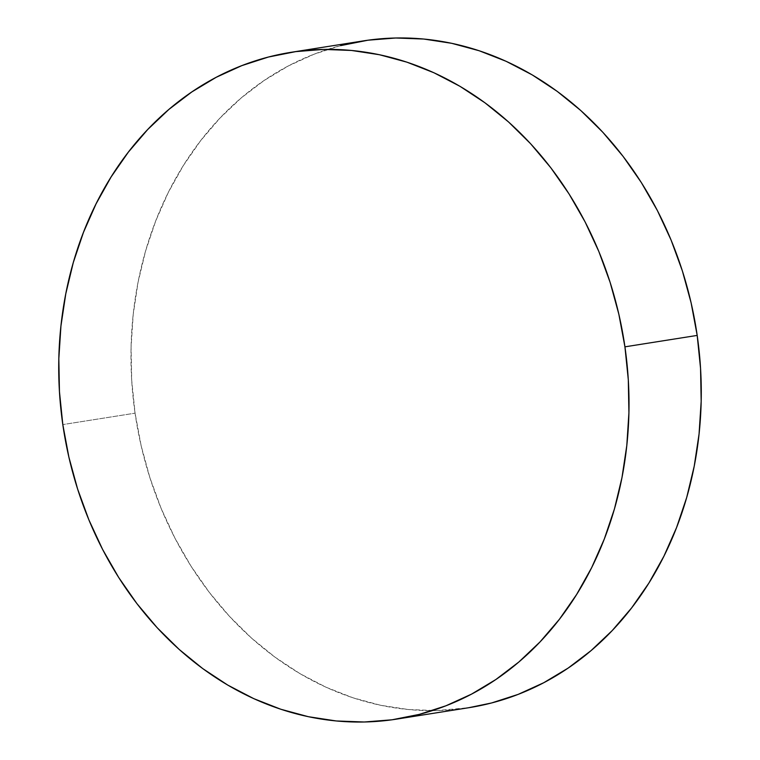 <?xml version="1.0" encoding="UTF-8"?>
<svg xmlns="http://www.w3.org/2000/svg" width="760" height="760" viewBox="0 0 760 760"><rect width="100%" height="100%" fill="white"/><g stroke="black" fill="none" stroke-linecap="round" stroke-linejoin="round"><path stroke-width="0.57" stroke-dasharray="3.8 2.85" d="M340.67 45.619L314.079 54.207L288.467 65.873L264.091 80.513L241.177 97.973L219.953 118.104L200.611 140.695L183.35 165.547L168.321 192.394L155.686 221.008L145.559 251.085L138.035 282.359L133.2 314.507L131.081 347.244L131.698 380.228L135.071 413.165L62.814 424.584L135.071 413.165A337.554 283.717 -99 0 0 468.834 707.702M363.423 40.879A337.554 283.717 -99 0 0 135.071 413.165L141.141 445.721L149.862 477.594L161.148 508.469L174.886 538.052L190.95 566.058L209.18 592.221L229.406 616.284L251.427 638.01L275.044 657.2L300.01 673.673L326.097 687.258L353.048 697.822L380.608 705.28L408.509 709.545L436.487 710.581L468.654 707.731"/><path stroke-width="1.14" d="M624.929 346.835A337.554 283.717 81 0 1 396.577 719.121A337.554 283.717 81 0 1 62.814 424.584A337.554 283.717 81 0 1 291.166 52.297A337.554 283.717 81 0 1 624.929 346.835L697.186 335.416L624.929 346.835L628.301 379.772L628.919 412.756L626.8 445.493L621.965 477.641L614.441 508.915L604.314 538.992L591.679 567.606L576.65 594.453L559.389 619.305L540.047 641.896L518.823 662.026L495.909 679.487L471.533 694.127L445.92 705.793L419.33 714.381L392.017 719.796L364.24 722L336.262 720.964L308.351 716.699L280.791 709.241L253.84 698.678L227.753 685.092L202.787 668.629L179.18 649.439L157.149 627.703L136.923 603.639L118.693 577.486L102.629 549.48L88.891 519.887L77.605 489.012L68.885 457.149L62.814 424.584L59.451 391.656L58.824 358.663L60.943 325.935L65.787 293.778L73.302 262.504L83.438 232.427L96.073 203.822L111.093 176.966L128.355 152.123L147.696 129.523L168.929 109.392L191.833 91.931L216.22 77.292L241.822 65.626L268.413 57.038L295.726 51.623L323.513 49.419L351.49 50.454L379.392 54.72L406.952 62.178L433.903 72.741L459.99 86.326L484.956 102.799L508.573 121.989L530.594 143.716L550.819 167.78L569.05 193.942L585.114 221.948L598.851 251.531L610.137 282.406L618.858 314.279L624.929 346.835M396.577 719.121L468.834 707.702A337.554 283.717 -99 0 0 697.186 335.416L691.115 302.851L682.394 270.988L671.108 240.112L657.371 210.52L641.307 182.514L623.077 156.361L602.851 132.297L580.82 110.561L557.213 91.371L532.247 74.907L506.16 61.322L479.208 50.758L451.649 43.301L423.738 39.035L395.76 38L367.983 40.204L340.67 45.619M468.654 707.731L491.587 702.962L518.178 694.374L543.78 682.708L568.167 668.068L591.071 650.607L612.303 630.477L631.645 607.876L648.907 583.034L663.926 556.178L676.561 527.573L686.698 497.496L694.212 466.222L699.058 434.065L701.176 401.337L700.549 368.344L697.186 335.416A337.554 283.717 -99 0 0 363.423 40.879L291.166 52.297"/></g></svg>
